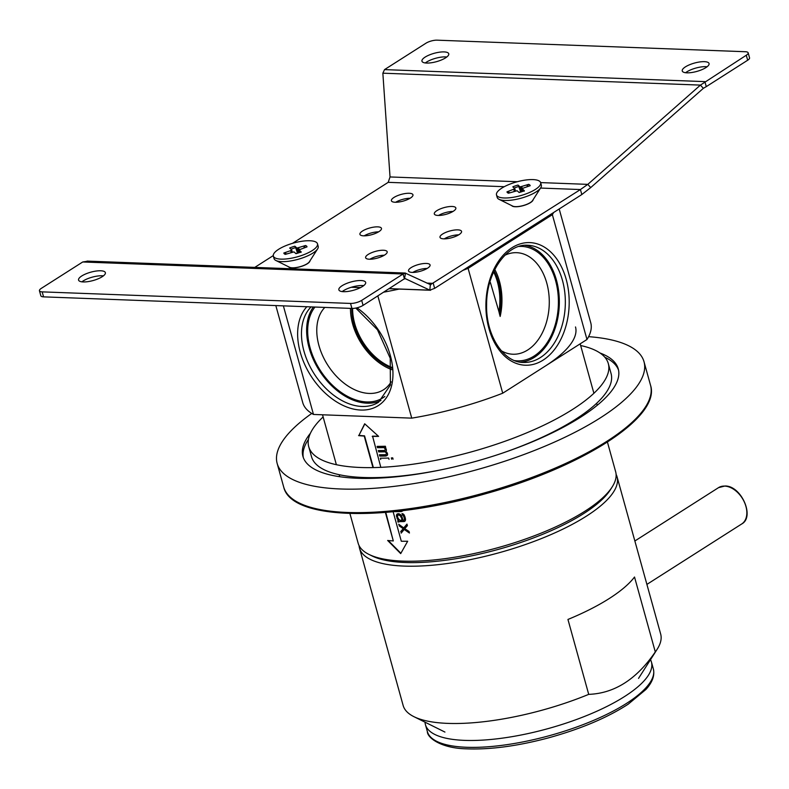 <?xml version="1.0" encoding="UTF-8"?>
<svg xmlns="http://www.w3.org/2000/svg" width="789" height="789" viewBox="0 0 789 789"><rect width="100%" height="100%" fill="white"/><g stroke="black" fill="none" stroke-linecap="round" stroke-linejoin="round"><path stroke-width="1.18" d="M323.125 416.947A155.433 48.494 -15.5 0 0 308.726 446.653L311.497 456.644A155.433 48.494 -15.5 0 0 447.669 468.419M500.413 453.793A155.433 48.494 -15.5 0 0 611.071 373.562L608.299 363.571A155.433 48.494 -15.5 0 0 580.655 345.533M308.726 446.653A155.433 48.494 -15.5 0 0 471.467 451.85A155.433 48.494 -15.5 0 0 608.299 363.571M425.034 722.191A117.255 36.58 -15.5 0 0 425.439 724.657A117.255 36.58 -15.5 0 0 548.217 728.572A117.255 36.58 -15.5 0 0 651.428 661.981A117.255 36.58 -15.5 0 0 650.511 659.663M273.349 256.06L274.039 258.565A22.911 7.15 -15.5 0 0 275.894 260.488A22.911 7.15 -15.5 0 0 298.025 259.325A22.911 7.15 -15.5 0 0 317.592 248.92A22.911 7.15 -15.5 0 0 318.184 246.316L317.494 243.821A22.911 7.15 164.5 0 1 297.335 256.829A22.911 7.15 164.5 0 1 273.349 256.06A22.911 7.15 164.5 0 1 291.348 243.693A22.911 7.15 164.5 0 1 316.695 242.588A22.911 7.15 164.5 0 1 317.494 243.821M291.013 249.235A10.168 3.176 164.5 0 1 295.668 247.677L294.879 246.217L296.871 248.002L297.631 247.884L298.942 252.638M305.008 247.578A10.168 3.176 -15.5 0 0 304.021 247.135L305.501 245.517L297.631 247.884M305.501 245.517A12.003 3.748 -15.5 0 1 307.01 246.878L299.938 249.511M291.151 252.362L290.668 250.646L283.833 253.003A12.003 3.748 -15.5 0 0 285.352 254.364L293.972 251.888L295.964 253.673A12.003 3.748 -15.5 0 0 301.181 251.869L300.954 252.421L301.181 251.869L299.189 250.083L299.958 249.551M290.668 250.646L291.121 250.133L291.693 252.174M294.879 246.217A12.003 3.748 -15.5 0 0 289.662 248.012L291.654 249.797L291.121 250.133M283.833 253.003L285.865 253.407A10.168 3.176 -15.5 0 0 286.032 253.959A10.168 3.176 -15.5 0 0 286.141 254.097M297.532 253.121L295.668 247.677M298.222 252.894L296.871 248.002M297.956 247.776L299.278 252.519M298.656 247.884L299.248 250.014M304.021 247.135L303.992 247.924M286.289 254.038L285.865 253.407M291.654 249.797L292.255 251.997M299.189 250.083L299.81 252.312M496.498 194.913L497.198 197.408A22.911 7.15 -15.5 0 0 499.042 199.331A22.911 7.15 -15.5 0 0 521.174 198.167A22.911 7.15 -15.5 0 0 540.741 187.762A22.911 7.15 -15.5 0 0 541.343 185.159L540.652 182.663A22.911 7.15 164.5 0 1 520.484 195.672A22.911 7.15 164.5 0 1 496.498 194.913A22.911 7.15 164.5 0 1 514.507 182.535A22.911 7.15 164.5 0 1 539.854 181.44A22.911 7.15 164.5 0 1 540.652 182.663M514.172 188.078A10.168 3.176 164.5 0 1 518.817 186.52L518.028 185.06L520.02 186.845L520.779 186.727L522.101 191.48M528.157 186.421A10.168 3.176 -15.5 0 0 527.17 185.977L528.65 184.36L520.779 186.727M528.65 184.36A12.003 3.748 -15.5 0 1 530.169 185.721L523.324 188.088L522.348 188.926L524.34 190.711L524.103 191.263L524.34 190.711A12.003 3.748 -15.5 0 1 519.123 192.516L517.13 190.731L508.501 193.216A12.003 3.748 -15.5 0 1 506.982 191.845L514.28 188.975L514.852 191.017M518.028 185.06A12.003 3.748 -15.5 0 0 512.811 186.855L514.803 188.65L514.28 188.975M506.982 191.845L509.023 192.25A10.168 3.176 -15.5 0 0 509.191 192.802A10.168 3.176 -15.5 0 0 509.29 192.94M520.681 191.964L518.817 186.52M521.381 191.737L520.02 186.845M521.115 186.618L522.426 191.362M521.805 186.727L522.397 188.857M527.17 185.977L527.141 186.766M509.447 192.881L509.023 192.25M514.803 188.65L515.414 190.839M514.3 191.204L513.826 189.488M522.348 188.926L522.969 191.155M685.592 72.726A13.906 4.34 164.5 0 1 705.79 66.661A13.906 4.34 164.5 0 1 707.092 66.759M425.301 62.962A13.906 4.34 164.5 0 1 445.499 56.897A13.906 4.34 164.5 0 1 446.801 56.995M292.502 243.347L388.208 182.338L390.032 176.953L382.852 73.19L384.529 69.61L425.922 43.227A8.176 2.554 164.5 0 1 437.086 40.17L745.437 51.729A8.176 2.554 164.5 0 1 748.169 52.824L749.55 57.824A8.176 2.554 164.5 0 1 747.676 60.23L746.286 55.24L700.435 85.104L703.354 88.329L590.714 187.595L581.818 194.548L434.65 288.35L433.26 283.35L426.879 283.113M384.529 69.61L704.893 81.622L706.273 86.622L747.676 60.23M444.108 51.906A13.906 4.34 164.5 0 1 448.754 53.77A13.906 4.34 164.5 0 1 436.514 61.66A13.906 4.34 164.5 0 1 421.957 61.197A13.906 4.34 164.5 0 1 429.216 55.013A13.906 4.34 164.5 0 1 444.108 51.906M704.409 61.66A13.906 4.34 164.5 0 1 709.055 63.524A13.906 4.34 164.5 0 1 696.815 71.424A13.906 4.34 164.5 0 1 682.248 70.961A13.906 4.34 164.5 0 1 689.507 64.777A13.906 4.34 164.5 0 1 704.409 61.66M748.169 52.824A8.176 2.554 164.5 0 1 746.286 55.24M443.743 238.84A11.184 3.491 164.5 0 1 440.006 237.341A11.184 3.491 164.5 0 1 449.848 230.99A11.184 3.491 164.5 0 1 461.555 231.364A11.184 3.491 164.5 0 1 455.717 236.335A11.184 3.491 164.5 0 1 443.743 238.84M444.256 238.85A11.184 3.491 164.5 0 1 458.685 234.846M369.36 259.226A11.184 3.491 164.5 0 1 365.623 257.727A11.184 3.491 164.5 0 1 375.465 251.375A11.184 3.491 164.5 0 1 387.172 251.75A11.184 3.491 164.5 0 1 381.334 256.721A11.184 3.491 164.5 0 1 369.36 259.226M369.873 259.236A11.184 3.491 164.5 0 1 384.302 255.232M438.033 215.446A11.184 3.491 164.5 0 1 434.305 213.947A11.184 3.491 164.5 0 1 444.148 207.596A11.184 3.491 164.5 0 1 455.855 207.971A11.184 3.491 164.5 0 1 450.016 212.941A11.184 3.491 164.5 0 1 438.033 215.446M438.556 215.456A11.184 3.491 164.5 0 1 452.985 211.452M363.65 235.832A11.184 3.491 164.5 0 1 359.922 234.333A11.184 3.491 164.5 0 1 369.765 227.982A11.184 3.491 164.5 0 1 381.462 228.356A11.184 3.491 164.5 0 1 375.633 233.327A11.184 3.491 164.5 0 1 363.65 235.832M364.173 235.842A11.184 3.491 164.5 0 1 378.602 231.838M309.969 260.834A11.184 3.491 164.5 0 1 300.096 266.79A11.184 3.491 164.5 0 1 288.557 266.771M426.336 263.447A11.184 3.491 164.5 0 1 430.074 264.946A11.184 3.491 164.5 0 1 420.231 271.288A11.184 3.491 164.5 0 1 408.524 270.923A11.184 3.491 164.5 0 1 414.363 265.952A11.184 3.491 164.5 0 1 426.336 263.447M412.775 272.432A11.184 3.491 164.5 0 1 427.204 268.428M409.215 193.275A11.184 3.491 164.5 0 1 412.953 194.775A11.184 3.491 164.5 0 1 403.11 201.126A11.184 3.491 164.5 0 1 391.403 200.751A11.184 3.491 164.5 0 1 397.242 195.78A11.184 3.491 164.5 0 1 409.215 193.275M395.654 202.26A11.184 3.491 164.5 0 1 410.083 198.256M533.127 199.676A11.184 3.491 164.5 0 1 523.245 205.633A11.184 3.491 164.5 0 1 511.716 205.613M706.273 86.622L703.354 88.329M382.852 73.19L700.435 85.104L587.805 184.37L590.714 187.595M581.818 194.548L580.428 189.547L430.33 284.73L429.818 290.155L430.616 290.263L389.214 288.705M540.633 182.594L587.805 184.37L580.428 189.547L540.554 188.058M83.21 281.939A13.906 4.34 -15.5 0 0 98.102 278.823A13.906 4.34 -15.5 0 0 105.361 272.639A13.906 4.34 -15.5 0 0 90.804 272.175A13.906 4.34 -15.5 0 0 78.565 280.075A13.906 4.34 -15.5 0 0 83.21 281.939M103.408 275.874A13.906 4.34 -15.5 0 0 81.908 281.831M343.501 291.693A13.906 4.34 -15.5 0 0 358.403 288.577A13.906 4.34 -15.5 0 0 365.662 282.403A13.906 4.34 -15.5 0 0 351.095 281.939A13.906 4.34 -15.5 0 0 338.856 289.829A13.906 4.34 -15.5 0 0 343.501 291.693M363.699 285.628A13.906 4.34 -15.5 0 0 342.199 291.595M82.727 261.978L403.09 273.99L405.507 273.083L404.471 278.981L403.09 273.99L361.687 300.372A8.176 2.554 164.5 0 1 350.533 303.43L42.182 291.871A8.176 2.554 164.5 0 1 39.45 290.776A8.176 2.554 164.5 0 1 41.324 288.36L82.727 261.978L87.924 261.179M404.816 278.497L363.078 305.373A8.176 2.554 164.5 0 1 351.914 308.43L43.563 296.861A8.176 2.554 164.5 0 1 40.831 295.767L39.45 290.776M87.066 261.1L405.102 273.033L430.824 284.809M404.984 278.507L429.818 290.155L434.65 288.35M254.778 267.392L273.27 255.606M311.754 413.446A190.346 59.382 -15.5 0 0 277.166 463.468A190.346 59.382 -15.5 0 0 404.205 485.057A190.346 59.382 -15.5 0 0 600.35 417.845A190.346 59.382 -15.5 0 0 644.011 361.737A190.346 59.382 -15.5 0 0 588.604 336.666M310.422 433.25A163.619 51.048 -15.5 0 0 302.917 456.328A163.619 51.048 -15.5 0 0 412.124 474.889A163.619 51.048 -15.5 0 0 580.724 417.115A163.619 51.048 -15.5 0 0 618.26 368.877A163.619 51.048 -15.5 0 0 599.936 352.969M618.556 370.14A163.619 51.048 -15.5 0 0 604.798 357.2M308.44 439.394A163.619 51.048 -15.5 0 0 303.321 457.561M520.385 362.171A58.633 39.766 92.1 0 0 534.419 357.309A58.633 39.766 92.1 0 0 559.026 294.563A58.633 39.766 92.1 0 0 524.774 245.33M514.714 360.622A57.262 38.848 92.1 0 0 534.074 356.066A57.262 38.848 92.1 0 0 557.645 290.668A57.262 38.848 92.1 0 0 518.994 246.444M501.301 350.77A50.802 34.46 92.1 0 0 512.889 354.231A50.802 34.46 92.1 0 0 549.233 304.751A50.802 34.46 92.1 0 0 516.696 252.687A50.802 34.46 92.1 0 0 504.881 255.261M494.072 270.962A49.086 33.296 -87.9 0 1 499.476 313.963L498.944 311.694A49.086 33.296 92.1 0 0 493.638 271.899M498.964 311.773L490.383 282.501M499.476 313.963L500.167 316.448A50.802 34.46 92.1 0 0 494.792 269.493M313.351 306.98A58.633 39.006 -122.5 0 0 322.178 374.736A58.633 39.006 -122.5 0 0 380.969 400.457M384.845 396.463A57.262 38.099 57.5 0 1 310.116 347.929A57.262 38.099 57.5 0 1 314.959 307.039M324.831 307.414A50.802 33.799 -122.5 0 0 318.934 345.513A50.802 33.799 -122.5 0 0 383.543 389.756A50.802 33.799 -122.5 0 0 391.147 381.827M391.778 368.177A49.086 32.655 57.5 0 1 351.815 308.42M352.614 308.43A49.086 32.655 -122.5 0 0 354.705 323.569A49.086 32.655 -122.5 0 0 391.709 367.339M559.194 208.967L590.744 322.74A149.437 46.62 164.5 0 1 586.977 339.497L502.721 393.208L468.104 268.368L552.359 214.667A149.437 46.62 -15.5 0 0 553.631 212.507M275.825 305.57L302.739 402.607A149.437 46.62 164.5 0 0 313.48 414.452L411.74 418.14A149.437 46.62 -15.5 0 0 502.721 393.208M586.977 339.497L552.359 214.667M383.829 292.147A149.437 46.62 -15.5 0 0 399.126 289.08M462.837 270.38A149.437 46.62 -15.5 0 0 468.104 268.368M411.74 418.14L377.852 295.944M313.48 414.452L283.369 305.856M350.474 308.371A50.802 33.799 -122.5 0 0 352.634 324.023A50.802 33.799 -122.5 0 0 391.877 369.686M617.047 476.763L660.669 634.05A133.617 41.689 164.5 0 1 657.188 649.219A133.617 41.689 164.5 0 1 655.294 651.921C636.624 679.28 614.434 693.423 588.712 694.359A133.617 41.689 164.5 0 1 413.939 716.678A133.617 41.689 164.5 0 1 403.14 705.465L359.518 548.177A133.617 41.689 -15.5 0 0 448.704 563.336A133.617 41.689 -15.5 0 0 586.395 516.154A133.617 41.689 -15.5 0 0 617.047 476.763A133.617 41.689 -15.5 0 0 616.101 474.337M588.712 694.359L567.942 619.454A133.617 41.689 -15.5 0 0 634.524 577.015L655.294 651.921M359.074 545.613A133.617 41.689 -15.5 0 0 359.518 548.177M349.902 513.491L358.137 543.187A133.617 41.689 -15.5 0 0 368.936 554.401L372.033 555.939A130.895 40.841 -15.5 0 0 583.702 513.58A130.895 40.841 -15.5 0 0 610.311 489.861L612.175 486.941A133.617 41.689 -15.5 0 0 615.657 471.763L607.431 442.077M407.006 524.241A210.446 35.17 138.8 0 0 404.116 527.663L403.771 527.88A211.324 35.318 -41.2 0 1 406.966 524.103L407.4 525.671A206.195 32.033 -40.6 0 0 404.777 528.65A206.195 135.185 18.2 0 0 409.008 531.441L409.442 533.019A211.324 139.742 19.2 0 1 404.215 529.458L404.56 529.232A210.446 139.16 19.2 0 0 409.284 532.467M399.185 524.606L399.451 525.592A206.383 135.304 18.2 0 0 403.564 528.462A206.383 32.063 139.4 0 0 401.059 531.362L401.453 532.782M399.451 525.592L398.672 524.241A212.251 140.363 19.2 0 0 403.771 527.88M399.116 525.809A207.231 135.866 18.2 0 0 403.218 528.679L403.564 528.462M404.215 529.458A212.251 35.475 -41.2 0 0 401.147 533.147L401.059 531.362M400.713 531.579A207.231 32.201 -40.6 0 1 403.218 528.679M401.926 520.276L401.473 517.17L401.926 520.276A133.617 41.689 -15.5 0 1 400.378 520.296A159.279 89.039 4.4 0 1 399.796 520.04A236.404 161.36 23.8 0 1 398.81 519.261A776.938 580.083 57.9 0 1 397.942 517.949L397.498 516.371A545.347 237.785 -58.1 0 1 397.715 515.325L398.06 515.109A158.668 1.903 -31.9 0 0 398.504 514.842A133.075 41.521 -15.5 0 0 399.007 514.832A144.417 70.842 -2.4 0 0 399.855 515.089A235.004 160.404 23.8 0 0 400.516 515.611A540.357 401.995 50.2 0 0 400.92 516.124A1760.999 1299.128 70.7 0 0 401.473 517.17M397.715 515.325A159.329 1.913 -31.9 0 0 398.159 515.059A133.617 41.689 -15.5 0 0 398.662 515.059A145.018 71.128 -2.4 0 0 399.51 515.306A235.98 161.074 23.8 0 0 400.171 515.828A542.615 403.672 50.2 0 0 400.575 516.351L400.92 516.124M400.575 516.351A1768.425 1304.611 70.7 0 0 401.128 517.387M398.08 520.622L398.435 521.923A144.486 15.632 -26.9 0 0 399.126 521.657A137.178 25.998 -22.6 0 0 400.319 521.391A133.075 41.521 -15.5 0 0 404.461 521.322A144.298 15.612 -26.9 0 0 404.925 521.144M402.341 513.669L402.646 514.773A158.333 88.506 4.4 0 0 403.248 515.02A536.619 399.214 50.2 0 0 403.662 515.533A1745.722 1287.865 70.7 0 0 404.215 516.578L404.649 518.146A1745.741 990.58 109.6 0 0 404.678 519.211A536.619 233.968 121.9 0 0 404.56 519.734L404.215 519.961A538.897 234.964 -58.1 0 1 404.333 519.428L404.678 519.211M397.34 513.945A235.664 50.526 136.2 0 0 396.906 514.586A543.828 237.114 121.9 0 0 396.798 515.109A1776.887 1008.253 109.6 0 0 396.837 516.154L397.271 517.722A2701.516 1973.605 75.1 0 0 397.893 519.034A364.064 265.479 39.2 0 0 398.613 519.823A158.717 88.723 4.4 0 0 399.195 520.089L398.849 520.306A159.368 89.088 4.4 0 1 398.267 520.04L398.613 519.823M398.435 521.923L398.09 522.14A145.077 15.691 -26.9 0 0 398.78 521.874A137.74 26.106 -22.6 0 0 399.974 521.618L400.319 521.391M399.974 521.618A133.617 41.689 -15.5 0 0 404.116 521.549L404.461 521.322M404.116 521.549A144.89 15.672 -26.9 0 0 404.836 521.263A234.797 50.338 -43.8 0 1 405.221 520.72A360.81 127.276 -52.1 0 1 405.536 519.921A3763.362 2290.132 -75.6 0 1 405.368 518.334L404.935 516.765A5074.089 3650.861 80.1 0 1 404.155 514.941A537.329 399.747 50.2 0 1 403.741 514.418A234.688 160.187 23.8 0 1 403.071 513.915A158.934 88.851 4.4 0 1 402.469 513.669A133.617 41.689 -15.5 0 1 401.936 513.678L402.646 514.773M402.301 514.99A158.983 88.871 4.4 0 0 402.903 515.237L403.248 515.02M402.903 515.237A538.907 400.911 50.2 0 0 403.317 515.759L403.662 515.533M403.317 515.759A1753.207 1293.388 70.7 0 0 403.869 516.795L404.215 516.578M404.333 519.428A1753.227 994.83 -70.4 0 1 404.303 518.373L404.649 518.146M404.303 518.373L403.869 516.795M397.271 517.722L396.492 516.371A1784.245 1012.435 -70.4 0 1 396.453 515.325A546.077 238.1 -58.1 0 1 396.561 514.803A236.631 50.733 -43.8 0 1 397.104 514.014A140.047 22.23 -24.3 0 0 398.05 513.747A133.617 41.689 -15.5 0 0 398.82 513.738A159.21 88.999 4.4 0 0 399.993 514.25A235.753 160.917 23.8 0 0 400.664 514.763A541.52 402.863 50.2 0 0 401.473 515.799A3800.396 2753.354 78 0 0 402.173 517.367L402.972 520.257A133.617 41.689 -15.5 0 0 403.761 520.237A158.983 1.903 -31.9 0 0 404.215 519.961M396.926 517.949A2712.71 1981.79 75.1 0 0 397.548 519.261L397.893 519.034M397.548 519.261A365.573 266.574 39.2 0 0 398.267 520.04M398.09 522.14L397.735 520.829A159.408 1.913 -31.9 0 0 398.159 520.572A145.068 15.691 -26.9 0 0 398.849 520.306M396.098 511.44A133.075 41.521 -15.5 0 0 401.7 511.361A149.21 10.257 -29 0 0 402.597 510.937M395.19 511.657A133.617 41.689 -15.5 0 0 401.354 511.588L401.7 511.361M401.354 511.588A149.831 10.296 -29 0 0 402.538 511.025A234.589 50.299 -43.8 0 1 402.784 510.67M393.08 459.178L392.715 457.867A133.617 41.689 -15.5 0 1 391.344 457.936L391.709 459.247M389.016 459.356L388.652 458.044A133.617 41.689 -15.5 0 1 380.357 458.172L380.722 459.484M377.487 446.377L377.793 447.471A133.075 41.521 -15.5 0 0 384.223 447.393A234.008 159.723 23.8 0 0 384.904 447.905A1040.188 774.768 63.5 0 0 385.387 448.685L385.535 449.207A536.234 233.81 121.9 0 0 385.407 449.74A233.958 50.161 136.2 0 0 385.219 450.006L384.874 450.233A234.935 50.368 -43.8 0 1 385.062 449.957A538.512 234.797 -58.1 0 1 385.18 449.424L385.535 449.207M378.651 450.578L378.957 451.663A133.075 41.521 -15.5 0 0 385.131 451.594A158.333 88.506 4.4 0 0 385.732 451.841A233.958 159.694 23.8 0 0 386.068 452.097A536.234 398.928 50.2 0 0 386.472 452.61L386.689 453.399A536.234 233.81 121.9 0 0 386.571 453.931A233.958 50.161 136.2 0 0 386.383 454.198L386.038 454.425A234.935 50.368 -43.8 0 1 386.225 454.148L386.571 453.931M379.815 454.77L380.12 455.864A133.075 41.521 -15.5 0 0 386.294 455.786A149.21 10.257 -29 0 0 387.182 455.361M380.12 455.864L379.775 456.081A133.617 41.689 -15.5 0 0 385.949 456.012A149.831 10.296 -29 0 0 387.123 455.45A234.589 50.299 -43.8 0 1 387.507 454.908A1041.046 545.584 -65.8 0 1 387.557 454.109L387.271 453.064A1041.046 775.409 63.5 0 1 386.778 452.284A234.639 160.157 23.8 0 1 385.762 451.525A234.639 50.309 -43.8 0 1 386.344 450.716A1041.046 545.584 -65.8 0 1 386.393 449.917L386.107 448.872A1041.046 775.409 63.5 0 1 385.614 448.093A234.589 160.118 23.8 0 1 384.943 447.58L385.288 447.363A133.075 41.521 -15.5 0 0 385.683 447.353M377.793 447.471L377.448 447.688A133.617 41.689 -15.5 0 0 383.878 447.61A234.984 160.384 23.8 0 0 384.559 448.122L384.904 447.905M384.559 448.122A1044.646 778.092 63.5 0 0 385.042 448.902L385.387 448.685M385.18 449.424L385.042 448.902M378.957 451.663L378.247 450.578A133.617 41.689 -15.5 0 0 384.421 450.509A158.983 1.903 -31.9 0 0 384.874 450.233M378.612 451.88A133.617 41.689 -15.5 0 0 384.785 451.811L385.131 451.594M384.785 451.811A158.983 88.871 4.4 0 0 385.377 452.067L385.732 451.841M385.377 452.067A234.935 160.354 23.8 0 0 385.722 452.314L386.068 452.097M385.722 452.314A538.512 400.625 50.2 0 0 386.127 452.837L386.472 452.61M386.225 454.148A538.512 234.797 -58.1 0 1 386.344 453.616L386.689 453.399M386.344 453.616L386.127 452.837M379.775 456.081L379.41 454.77A133.617 41.689 -15.5 0 0 385.584 454.701A158.983 1.903 -31.9 0 0 386.038 454.425M384.943 447.58A133.617 41.689 -15.5 0 0 385.742 447.56L385.377 446.249A133.617 41.689 -15.5 0 1 377.083 446.377L377.448 447.688M380.811 467.344L372.566 436.159A133.075 41.521 -15.5 0 0 378.355 436.149M364.834 423.93L358.926 435.39A133.075 41.521 -15.5 0 0 364.557 435.853L373.365 467.591M393.129 511.745L401.305 541.234A133.617 41.689 -15.5 0 0 407.676 541.224L400.694 553.612L387.655 540.475A133.617 41.689 -15.5 0 0 393.297 540.929L385.791 512.416M376.304 478.213L376.126 477.582M388.267 540.534L400.851 553.217M383.72 477.838L383.582 477.335M372.221 436.376A133.617 41.689 -15.5 0 0 378.602 436.366L364.686 423.782L358.926 435.39M358.581 435.617A133.617 41.689 -15.5 0 0 364.212 436.07L364.557 435.853M393.297 540.929L385.397 512.446M375.909 478.233L375.732 477.592M372.96 467.601L364.212 436.07M368.936 554.401A133.617 41.689 -15.5 0 0 585.014 511.154A133.617 41.689 -15.5 0 0 612.175 486.941M544.854 366.352A133.617 41.689 -15.5 0 0 575.506 326.962M724.637 486.093A21.54 14.33 -122.5 0 0 718.523 487.651L724.953 486.004C741.216 485.462 755.181 516.992 741.69 523.985A21.54 14.33 -122.5 0 0 744.392 502.179A21.54 14.33 -122.5 0 0 724.637 486.093M651.428 661.981L653.341 668.885A117.255 36.58 164.5 0 1 550.13 735.466A117.255 36.58 164.5 0 1 427.352 731.551L425.439 724.657M309.18 262.283L309.387 261.751A10.908 3.403 164.5 0 1 300.067 266.702A10.908 3.403 164.5 0 1 289.533 267.254L289.987 267.609M298.064 247.854L299.356 252.49M290.904 250.419L291.417 252.273L290.904 250.369M532.338 201.136L532.545 200.593A10.908 3.403 164.5 0 1 523.225 205.544A10.908 3.403 164.5 0 1 512.682 206.097L513.136 206.462M521.223 186.697L522.505 191.332M514.063 189.261L514.576 191.116M361.687 300.372L363.078 305.373M429.818 290.155L389.332 288.636M360.612 287.551L351.499 287.216M517.318 181.726L390.032 176.953M504.279 186.697L388.208 182.338M350.533 303.43L351.914 308.43M42.182 291.871L43.563 296.861M283.675 486.941C290.934 520.365 388.05 521.914 486.566 493.46C583.022 466.595 661.123 416.858 650.521 385.21A190.346 59.382 164.5 0 1 482.967 493.303A190.346 59.382 164.5 0 1 283.675 486.941L277.166 463.468M527.742 245.271A58.633 39.766 -87.9 0 1 564.806 292.571A58.633 39.766 -87.9 0 1 540.426 357.535A58.633 39.766 -87.9 0 1 523.344 362.447C503.816 362.693 485.689 335.601 486.616 304.574C486.399 271.968 507.278 243.367 527.742 245.271M543.118 360.109A61.355 41.62 -87.9 0 1 486.3 297.177A61.355 41.62 -87.9 0 1 553.207 254.522A61.355 41.62 -87.9 0 1 543.118 360.109M355.8 308.065L377.477 329.802L390.23 358.285L390.397 385.052L378.533 402.222A58.633 39.006 57.5 0 1 361.904 406.463A58.633 39.006 57.5 0 1 309.969 366.49A58.633 39.006 57.5 0 1 311.083 306.891M356.953 307.809A61.355 40.821 57.5 0 1 389.648 391.699A61.355 40.821 57.5 0 1 322.287 390.259A61.355 40.821 57.5 0 1 306.842 306.734M718.523 487.651L634.859 540.988M741.69 523.985L646.901 584.402M653.341 668.885C654.89 675.483 652.395 682.367 645.866 689.517L628.202 704.183C607.264 717.763 580.605 729.016 548.207 737.942C517.308 746.138 490.068 749.767 466.496 748.83C440.617 748.297 427.155 737.488 427.352 731.551M309.387 261.751L317.592 248.92M289.533 267.254L275.894 260.488M301.003 251.809L295.826 253.604M532.545 200.593L540.741 187.762M512.682 206.097L499.042 199.331M524.162 190.662L518.975 192.447M514.586 191.106L514.063 189.212M351.273 287.285L360.474 287.63M650.521 385.21L644.011 361.737M638.538 678.382L657.188 649.219M444.937 732.074L413.939 716.678M597.224 405.28L596.662 403.268M593.89 393.277L580.181 343.836M339.704 476.704L339.142 474.682M336.37 464.701L322.533 414.797"/></g></svg>
